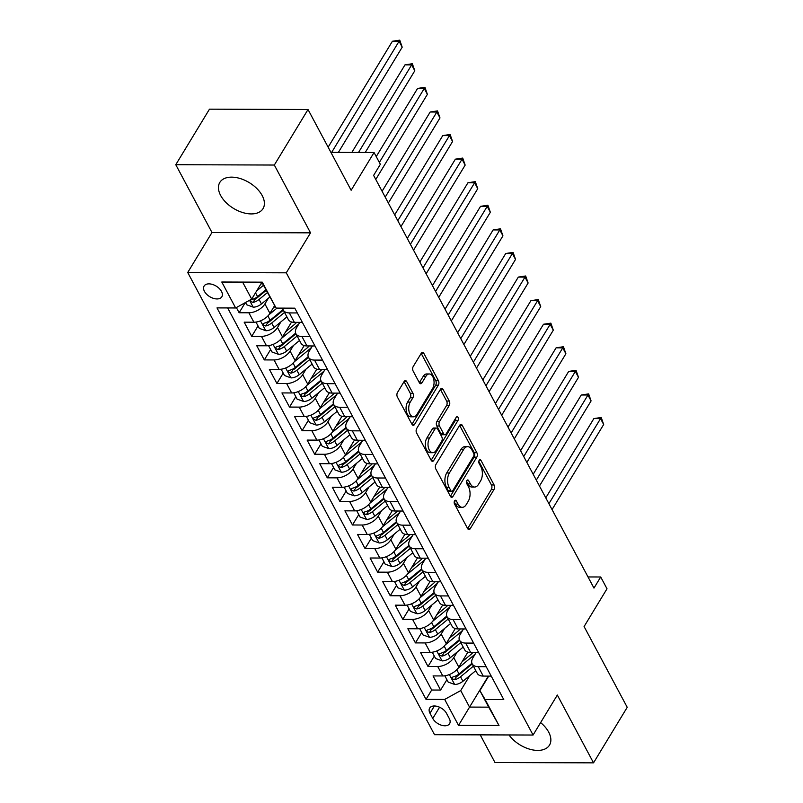<?xml version="1.0" encoding="UTF-8"?>
<svg xmlns="http://www.w3.org/2000/svg" width="803" height="803" viewBox="0 0 803 803"><rect width="100%" height="100%" fill="white"/><g stroke="black" fill="none" stroke-linecap="round" stroke-linejoin="round"><path stroke-width="1.2" d="M454.578 500.851A2.228 1.265 90.2 0 0 454.518 503.993L467.647 528.595A3.182 1.807 90.2 0 0 468.962 529.589A3.182 1.807 90.2 0 0 470.207 528.725L494.016 489.479A3.182 1.807 90.2 0 0 494.106 484.982L480.967 460.39A2.228 1.265 90.2 0 0 480.053 459.687A2.228 1.265 90.2 0 0 479.18 460.29A2.228 1.265 90.2 0 0 479.12 463.441L480.816 466.623A10.178 5.792 90.2 0 1 480.545 481.007L478.558 484.279A10.178 5.792 90.2 0 1 474.563 487.05A10.178 5.792 90.2 0 1 470.367 483.848L468.671 480.666A2.228 1.265 90.2 0 0 467.747 479.963A2.228 1.265 90.2 0 0 466.874 480.575A2.228 1.265 90.2 0 0 466.814 483.717L468.52 486.899A10.178 5.792 90.2 0 1 468.239 501.283L466.252 504.555A10.178 5.792 90.2 0 1 462.267 507.325A10.178 5.792 90.2 0 1 458.071 504.123L456.365 500.942A2.228 1.265 90.2 0 0 455.452 500.239A2.228 1.265 90.2 0 0 454.578 500.851M220.644 195.46A25.274 15.096 -148.8 0 0 242.506 212.484A25.274 15.096 -148.8 0 0 263.033 208.629A25.274 15.096 -148.8 0 0 262.2 195.601A25.274 15.096 -148.8 0 0 240.348 178.577A25.274 15.096 -148.8 0 0 219.821 182.422A25.274 15.096 -148.8 0 0 220.644 195.46M508.992 734.956A25.274 15.096 -148.8 0 0 530.843 749.5A25.274 15.096 -148.8 0 0 549.493 745.134A25.274 15.096 -148.8 0 0 548.66 732.095A25.274 15.096 -148.8 0 0 540.62 722.6M204.454 291.379A10.369 6.193 -148.8 0 0 213.417 298.355A10.369 6.193 -148.8 0 0 221.839 296.779A10.369 6.193 -148.8 0 0 221.498 291.429A10.369 6.193 -148.8 0 0 212.534 284.453A10.369 6.193 -148.8 0 0 204.113 286.029A10.369 6.193 -148.8 0 0 204.454 291.379M406.709 381.626A3.182 1.807 90.2 0 0 405.395 380.622A3.182 1.807 90.2 0 0 404.15 381.485L397.475 392.496A3.182 1.807 90.2 0 0 397.385 396.993L411.969 424.315A3.182 1.807 90.2 0 0 413.284 425.309A3.182 1.807 90.2 0 0 414.529 424.446L438.338 385.199A3.182 1.807 90.2 0 0 438.428 380.702L423.843 353.39A3.182 1.807 90.2 0 0 422.529 352.387A3.182 1.807 90.2 0 0 421.284 353.25L413.214 366.549A3.182 1.807 90.2 0 0 413.123 371.046L419.367 382.74A3.182 1.807 90.2 0 0 420.682 383.734A3.182 1.807 90.2 0 0 421.926 382.87L425.931 376.276A8.502 4.838 90.2 0 1 429.264 373.957A8.502 4.838 90.2 0 1 433.74 379.337A8.502 4.838 90.2 0 1 432.536 388.662L416.867 414.499A8.502 4.838 90.2 0 1 413.525 416.817A8.502 4.838 90.2 0 1 409.048 411.437A8.502 4.838 90.2 0 1 410.253 402.112L412.862 397.806A3.182 1.807 90.2 0 0 412.953 393.309L406.709 381.626L404.07 381.616L410.283 393.299L412.953 393.309M480.214 734.855L494.979 762.519L593.527 762.85L627.223 707.313L584.092 626.541L607.008 588.78L600.704 576.986L593.969 588.097L373.616 175.405L380.351 164.304L374.057 152.51L330.906 152.359M274.325 165.037L175.777 164.705L211.982 232.499L310.53 232.84L274.325 165.037L308.021 109.499L351.142 190.271L374.057 152.51M310.53 232.84L286.269 272.819L533.072 735.036L434.523 734.705L187.721 272.488L286.269 272.819M593.527 762.85L557.332 695.047L533.072 735.036M435.909 464.485A3.182 1.807 90.2 0 0 435.818 468.982L450.403 496.304A3.182 1.807 90.2 0 0 451.718 497.298A3.182 1.807 90.2 0 0 452.962 496.435L476.771 457.188A3.182 1.807 90.2 0 0 476.862 452.691L462.277 425.379A3.182 1.807 90.2 0 0 460.962 424.375A3.182 1.807 90.2 0 0 459.717 425.239L435.909 464.485M431.191 460.31L416.606 432.988A3.182 1.807 90.2 0 1 416.687 428.491L440.496 389.244A3.182 1.807 90.2 0 1 441.75 388.381A3.182 1.807 90.2 0 1 443.055 389.385L449.299 401.068A3.182 1.807 90.2 0 1 449.208 405.565L439.552 421.485A3.182 1.807 90.2 0 0 439.472 425.981L443.607 433.73A3.182 1.807 90.2 0 0 444.922 434.734A3.182 1.807 90.2 0 0 446.167 433.871L456.224 417.299A2.228 1.265 90.2 0 1 457.098 416.687A2.228 1.265 90.2 0 1 458.272 418.102A2.228 1.265 90.2 0 1 457.951 420.541L433.75 460.44A3.182 1.807 90.2 0 1 432.496 461.303A3.182 1.807 90.2 0 1 431.191 460.31M175.777 164.705L209.473 109.168L308.021 109.499M236.363 307.559L239.133 312.748L245.256 302.661M268.332 298.274L264.9 303.925A12.958 7.317 151.9 0 1 248.86 312.779L253.899 322.214L244.172 322.174L251.73 336.327L258.024 325.938M280.93 321.852L277.497 327.514A12.958 7.317 151.9 0 1 261.447 336.357L266.486 345.792L256.769 345.762L264.317 359.915L270.621 349.526M293.517 345.431L290.084 351.092A12.958 7.317 151.9 0 1 274.044 359.945L279.083 369.38L269.356 369.34L276.915 383.493L283.208 373.104M306.114 369.019L302.681 374.68A12.958 7.317 151.9 0 1 286.631 383.523L291.67 392.958L281.943 392.928L289.502 407.071L295.805 396.692M318.701 392.597L315.268 398.258A12.958 7.317 151.9 0 1 299.228 407.111L304.257 416.536L294.54 416.506L302.099 430.659L308.392 420.27M331.298 416.185L327.865 421.836A12.958 7.317 151.9 0 1 311.815 430.689L316.854 440.124L307.127 440.094L314.686 454.237L320.989 443.848M343.885 439.763L340.452 445.424A12.958 7.317 151.9 0 1 324.412 454.277L329.441 463.702L319.724 463.672L327.283 477.825L333.576 467.436M356.482 463.351L353.049 469.002A12.958 7.317 151.9 0 1 336.999 477.855L342.038 487.291L332.312 487.25L339.87 501.403L346.173 491.014M369.069 486.929L365.636 492.59A12.958 7.317 151.9 0 1 349.596 501.433L354.625 510.869L344.909 510.838L352.467 524.981L358.76 514.603M381.666 510.507L378.233 516.168A12.958 7.317 151.9 0 1 362.183 525.021L367.222 534.457L357.496 534.417L365.054 548.569L371.357 538.181M394.253 534.095L390.82 539.757A12.958 7.317 151.9 0 1 374.78 548.6L379.809 558.035L370.093 558.005L377.641 572.148L383.944 561.769M406.84 557.673L403.417 563.335A12.958 7.317 151.9 0 1 387.367 572.188L392.406 581.613L382.68 581.583L390.238 595.736L396.541 585.347M419.437 581.262L416.004 586.913A12.958 7.317 151.9 0 1 399.964 595.766L404.993 605.201L395.277 605.171L402.825 619.314L409.128 608.925M432.024 604.84L428.591 610.501A12.958 7.317 151.9 0 1 412.551 619.344L417.59 628.779L407.864 628.749L415.422 642.902L421.726 632.513M444.621 628.428L441.188 634.079A12.958 7.317 151.9 0 1 425.138 642.932L430.177 652.367L420.461 652.327L428.009 666.48L437.735 666.51A12.958 7.317 -28.1 0 0 453.775 657.667L457.208 652.006M434.313 656.091L428.009 666.48M253.899 322.214A12.958 7.317 -28.1 0 0 269.938 313.361L274.656 305.592M266.486 345.792A12.958 7.317 -28.1 0 0 282.536 336.949L291.609 321.983M279.083 369.38A12.958 7.317 -28.1 0 0 295.123 360.527L304.196 345.561M291.67 392.958A12.958 7.317 -28.1 0 0 307.71 384.105L316.794 369.149M304.257 416.536A12.958 7.317 -28.1 0 0 320.307 407.693L329.381 392.727M316.854 440.124A12.958 7.317 -28.1 0 0 332.894 431.271L341.978 416.315M329.441 463.702A12.958 7.317 -28.1 0 0 345.491 454.859L354.565 439.893M342.038 487.291A12.958 7.317 -28.1 0 0 358.078 478.437L367.162 463.472M354.625 510.869A12.958 7.317 -28.1 0 0 370.675 502.026L379.749 487.06M367.222 534.457A12.958 7.317 -28.1 0 0 383.262 525.604L392.346 510.638M379.809 558.035A12.958 7.317 -28.1 0 0 395.859 549.182L404.933 534.226M392.406 581.613A12.958 7.317 -28.1 0 0 408.446 572.77L417.53 557.804M404.993 605.201A12.958 7.317 -28.1 0 0 421.043 596.348L430.117 581.392M417.59 628.779A12.958 7.317 -28.1 0 0 433.63 619.936L442.714 604.97M430.177 652.367A12.958 7.317 -28.1 0 0 446.227 643.514L455.301 628.548M449.268 718.504L446.498 713.325A10.048 6.002 -148.8 0 0 437.816 706.55A10.048 6.002 -148.8 0 0 429.655 708.085A10.048 6.002 -148.8 0 0 429.986 713.265L432.757 718.454A10.048 6.002 -148.8 0 0 441.449 725.219A10.048 6.002 -148.8 0 0 449.6 723.694A10.048 6.002 -148.8 0 0 449.268 718.504M235.64 307.961L221.789 282.014L262.28 282.154L276.132 308.101L262.049 282.666L242.877 282.606L251.69 299.107L235.64 307.961L217.001 307.9L426.022 699.363L444.671 699.423L460.711 690.58L469.805 675.584M276.132 308.101L294.771 308.161L503.792 699.624L485.153 699.564L499.004 725.5L458.513 725.37L444.671 699.423M299.83 322.364L296.668 327.574A12.958 7.317 151.9 0 0 295.895 333.717L300.934 343.152A12.958 7.317 -28.1 0 0 306.977 345.932L314.957 345.963M312.427 345.952L309.265 351.162A12.958 7.317 151.9 0 0 308.482 357.295L313.521 366.73A12.958 7.317 -28.1 0 0 319.564 369.51L327.544 369.541M325.014 369.531L321.852 374.74A12.958 7.317 151.9 0 0 321.08 380.883L326.118 390.318A12.958 7.317 -28.1 0 0 332.151 393.099L340.141 393.119M337.611 393.119L334.449 398.328A12.958 7.317 151.9 0 0 333.667 404.461L338.705 413.896A12.958 7.317 -28.1 0 0 344.748 416.677L352.728 416.707M350.198 416.697L347.037 421.906A12.958 7.317 151.9 0 0 346.264 428.049L351.302 437.474A12.958 7.317 -28.1 0 0 357.335 440.265L365.325 440.285M362.795 440.275L359.634 445.484A12.958 7.317 151.9 0 0 358.851 451.627L363.889 461.063A12.958 7.317 -28.1 0 0 369.932 463.843L377.912 463.873M375.382 463.863L372.221 469.072A12.958 7.317 151.9 0 0 371.448 475.215L376.487 484.641A12.958 7.317 -28.1 0 0 382.519 487.421L390.509 487.451M387.969 487.441L384.818 492.651A12.958 7.317 151.9 0 0 384.035 498.793L389.074 508.229A12.958 7.317 -28.1 0 0 395.116 511.009L403.096 511.039M400.567 511.029L397.405 516.239A12.958 7.317 151.9 0 0 396.632 522.372L401.661 531.807A12.958 7.317 -28.1 0 0 407.703 534.587L415.693 534.617M413.154 534.607L410.002 539.817A12.958 7.317 151.9 0 0 409.219 545.96L414.258 555.395A12.958 7.317 -28.1 0 0 420.3 558.175L428.28 558.195M425.751 558.195L422.589 563.405A12.958 7.317 151.9 0 0 421.816 569.538L426.845 578.973A12.958 7.317 -28.1 0 0 432.887 581.753L440.877 581.784M438.338 581.774L435.186 586.983A12.958 7.317 151.9 0 0 434.403 593.126L439.442 602.551A12.958 7.317 -28.1 0 0 445.484 605.342L453.464 605.362M450.935 605.352L447.773 610.561A12.958 7.317 151.9 0 0 447 616.704L452.029 626.139A12.958 7.317 -28.1 0 0 458.071 628.92L466.061 628.95M463.522 628.94L460.37 634.149A12.958 7.317 151.9 0 0 459.587 640.292L464.626 649.717A12.958 7.317 -28.1 0 0 470.668 652.498L478.648 652.528M227.661 307.93L431.683 690.028L440.606 690.058L433.048 675.915L442.774 675.945A12.958 7.317 -28.1 0 0 458.814 667.092L467.888 652.136M476.119 652.518L472.957 657.727A12.958 7.317 -28.1 0 0 472.184 663.87A12.958 7.317 -28.1 0 0 478.217 666.651L486.206 666.681M472.184 663.87L477.213 673.305A12.958 7.317 -28.1 0 0 483.255 676.086L491.245 676.116M297.331 312.939L289.341 312.919A12.958 7.317 151.9 0 1 283.298 310.139A12.958 7.317 151.9 0 1 282.797 308.121M283.298 310.139L288.337 319.564A12.958 7.317 -28.1 0 0 294.38 322.354L302.36 322.374M309.918 336.527L301.938 336.497A12.958 7.317 151.9 0 1 295.895 333.717M322.515 360.105L314.525 360.085A12.958 7.317 151.9 0 1 308.482 357.295M335.102 383.693L327.122 383.663A12.958 7.317 151.9 0 1 321.08 380.883M347.699 407.272L339.709 407.241A12.958 7.317 151.9 0 1 333.667 404.461M360.286 430.86L352.306 430.83A12.958 7.317 151.9 0 1 346.264 428.049M372.873 454.438L364.893 454.408A12.958 7.317 151.9 0 1 358.851 451.627M385.47 478.016L377.49 477.996A12.958 7.317 151.9 0 1 371.448 475.215M398.057 501.604L390.077 501.574A12.958 7.317 151.9 0 1 384.035 498.793M410.654 525.182L402.674 525.162A12.958 7.317 151.9 0 1 396.632 522.372M423.241 548.77L415.261 548.74A12.958 7.317 151.9 0 1 409.219 545.96M435.838 572.348L427.848 572.318A12.958 7.317 151.9 0 1 421.816 569.538M448.425 595.936L440.445 595.906A12.958 7.317 151.9 0 1 434.403 593.126M461.022 619.514L453.033 619.484A12.958 7.317 151.9 0 1 447 616.704M473.609 643.093L465.63 643.073A12.958 7.317 151.9 0 1 459.587 640.292M425.138 642.932L415.422 642.902M412.551 619.344L402.825 619.314M399.964 595.766L390.238 595.736M387.367 572.188L377.641 572.148M374.78 548.6L365.054 548.569M362.183 525.021L352.467 524.981M349.596 501.433L339.87 501.403M336.999 477.855L327.283 477.825M324.412 454.277L314.686 454.237M311.815 430.689L302.099 430.659M299.228 407.111L289.502 407.071M286.631 383.523L276.915 383.493M274.044 359.945L264.317 359.915M261.447 336.357L251.73 336.327M248.86 312.779L239.133 312.748M251.69 299.107L261.668 282.666M460.711 690.58L469.524 707.082L488.706 707.152L479.893 690.64L485.153 699.564M488.324 676.106L458.513 725.37M488.706 676.106L479.893 690.64M211.982 232.499L187.721 272.488M600.704 576.986L588.017 576.945M446.91 679.679L440.606 690.058M431.683 690.028L426.022 699.363M488.706 707.152L499.004 725.5M221.789 282.014L242.877 282.606M262.28 282.154L262.049 282.666M454.217 501.895L455.401 504.113A10.178 5.792 90.2 0 0 459.607 507.315L462.267 507.325M474.563 487.05L471.903 487.04A10.178 5.792 90.2 0 1 467.707 483.838L466.523 481.619M467.637 528.565L491.356 489.469A3.182 1.807 90.2 0 0 491.436 484.972L478.819 461.344M450.393 496.274L474.111 457.178A3.182 1.807 90.2 0 0 474.202 452.681L459.627 425.389M450.895 490.703A2.228 1.265 90.2 0 0 451.818 491.396A2.228 1.265 90.2 0 0 452.691 490.794L473.589 456.345A2.228 1.265 90.2 0 0 473.65 453.193L471.863 449.841A10.178 5.792 90.2 0 0 467.657 446.639A10.178 5.792 90.2 0 0 463.672 449.409L449.389 472.957A10.178 5.792 90.2 0 0 449.108 487.341L450.895 490.703L448.235 490.693A2.228 1.265 90.2 0 0 449.158 491.396L451.818 491.396M467.657 446.639L464.997 446.629A10.178 5.792 90.2 0 0 461.002 449.399L463.672 449.409M448.235 490.693L446.448 487.331A10.178 5.792 90.2 0 1 446.719 472.947L461.002 449.399M440.405 389.395L446.639 401.058L449.299 401.068M444.922 434.734L442.262 434.724A3.182 1.807 90.2 0 1 440.947 433.72L436.802 425.971A3.182 1.807 90.2 0 1 436.892 421.475L446.548 405.555A3.182 1.807 90.2 0 0 446.639 401.058M431.171 460.28L455.291 420.531A2.228 1.265 90.2 0 0 455.642 418.263M429.535 437.996A8.502 4.838 90.2 0 0 428.33 447.321A8.502 4.838 90.2 0 0 432.817 452.701A8.502 4.838 90.2 0 0 436.149 450.383L441.67 441.279A3.182 1.807 90.2 0 0 441.76 436.782L437.615 429.033A3.182 1.807 90.2 0 0 436.31 428.029A3.182 1.807 90.2 0 0 435.055 428.892L429.535 437.996L426.875 437.996A8.502 4.838 90.2 0 0 425.67 447.311A8.502 4.838 90.2 0 0 430.147 452.691L432.817 452.701M436.31 428.029L433.64 428.019A3.182 1.807 90.2 0 0 432.395 428.892L435.055 428.892M426.875 437.996L432.395 428.892M413.525 416.817L410.865 416.807A8.502 4.838 90.2 0 1 406.388 411.427A8.502 4.838 90.2 0 1 407.593 402.102L410.203 397.796A3.182 1.807 90.2 0 0 410.283 393.299M429.264 373.957L426.594 373.957A8.502 4.838 90.2 0 0 423.261 376.266L425.931 376.276M419.357 382.71L423.261 376.266M411.959 424.285L435.678 385.189A3.182 1.807 90.2 0 0 435.758 380.692L421.194 353.4M444.832 675.795L448.204 682.108L454.789 684.477A8.582 4.848 -28.1 0 0 462.929 681.255L475.798 670.646M457.871 668.447L472.495 656.382A24.783 14.002 -28.1 0 0 475.386 653.732M462.026 661.813L470.187 655.077A20.577 11.623 -28.1 0 0 472.937 652.508M552.052 509.594L603.675 424.496L600.524 418.604L593.869 418.584L545.779 497.85M471.933 663.298L459.025 673.948A8.582 4.848 151.9 0 1 453.053 676.899L452.009 677.521L452.139 678.716L454.558 679.729A8.582 4.848 -28.1 0 0 460.541 676.778L473.409 666.159M472.214 663.93L458.232 675.474A4.376 2.469 151.9 0 1 456.495 676.538L454.558 679.729M593.869 418.584L601.226 417.48L548.901 503.692M601.226 417.48L603.675 424.496M432.245 652.217L435.607 658.52L442.202 660.899A8.582 4.848 -28.1 0 0 450.342 657.677L463.201 647.057M445.284 644.859L459.898 632.804A24.783 14.002 -28.1 0 0 462.789 630.144M449.429 638.224L457.59 631.489A20.577 11.623 -28.1 0 0 460.34 628.93M539.465 486.006L591.088 400.918L587.937 395.016L581.282 394.996L533.192 474.262M459.336 639.72L446.438 650.37A8.582 4.848 151.9 0 1 440.456 653.321L439.422 653.943L439.552 655.138L441.971 656.151A8.582 4.848 -28.1 0 0 447.944 653.2L460.812 642.581M459.617 640.352L445.635 651.885A4.376 2.469 151.9 0 1 443.908 652.959L441.971 656.151M581.282 394.996L588.639 393.892L536.314 480.114M588.639 393.892L591.088 400.918M419.648 628.639L423.02 634.942L429.605 637.321A8.582 4.848 -28.1 0 0 437.745 634.099L450.613 623.479M432.687 621.281L447.311 609.216A24.783 14.002 -28.1 0 0 450.202 606.566M436.842 614.646L445.003 607.911A20.577 11.623 -28.1 0 0 447.753 605.342M526.868 462.428L578.491 377.33L575.339 371.438L568.685 371.418L520.595 450.684M446.749 616.142L433.841 626.782A8.582 4.848 151.9 0 1 427.869 629.743L426.835 630.365L426.955 631.559L429.374 632.573A8.582 4.848 -28.1 0 0 435.356 629.612L448.225 619.003M447.03 616.764L433.048 628.307A4.376 2.469 151.9 0 1 431.321 629.371L429.374 632.573M568.685 371.418L576.042 370.313L523.717 456.536M576.042 370.313L578.491 377.33M407.061 605.05L410.423 611.354L417.018 613.733A8.582 4.848 -28.1 0 0 425.158 610.511L438.016 599.901M420.099 597.703L434.714 585.638A24.783 14.002 -28.1 0 0 437.605 582.978M424.245 591.068L432.405 584.333A20.577 11.623 -28.1 0 0 435.156 581.763M514.281 438.85L565.904 353.752L562.752 347.86L556.098 347.829L508.008 427.096M434.152 592.554L421.254 603.204A8.582 4.848 151.9 0 1 415.271 606.155L414.238 606.777L414.368 607.971L416.787 608.985A8.582 4.848 -28.1 0 0 422.759 606.034L435.627 595.414M434.443 593.186L420.451 604.729A4.376 2.469 151.9 0 1 418.724 605.793L416.787 608.985M556.098 347.829L563.455 346.725L511.13 432.947M563.455 346.725L565.904 353.752M394.474 581.472L397.836 587.776L404.421 590.155A8.582 4.848 -28.1 0 0 412.561 586.933L425.429 576.313M407.502 574.115L422.127 562.05A24.783 14.002 -28.1 0 0 425.018 559.4M411.658 567.48L419.818 560.745A20.577 11.623 -28.1 0 0 422.569 558.185M501.684 415.261L553.307 330.174L550.155 324.271L543.501 324.251L495.411 403.518M421.565 568.976L408.657 579.615A8.582 4.848 151.9 0 1 402.684 582.576L401.651 583.199L401.771 584.393L404.19 585.407A8.582 4.848 -28.1 0 0 410.172 582.446L423.04 571.836M421.846 569.608L407.864 581.141A4.376 2.469 151.9 0 1 406.137 582.205L404.19 585.407M543.501 324.251L550.858 323.147L498.543 409.369M550.858 323.147L553.307 330.174M381.877 557.884L385.239 564.198L391.834 566.567A8.582 4.848 -28.1 0 0 399.974 563.345L412.832 552.735M394.915 550.537L409.53 538.472A24.783 14.002 -28.1 0 0 412.421 535.822M399.061 543.902L407.231 537.167A20.577 11.623 -28.1 0 0 409.972 534.597M489.097 391.683L540.72 306.585L537.568 300.693L530.913 300.663L482.824 379.939M408.968 545.388L396.07 556.037A8.582 4.848 151.9 0 1 390.087 558.988L389.053 559.611L389.184 560.805L391.603 561.819A8.582 4.848 -28.1 0 0 397.575 558.868L410.443 548.248M409.259 546.02L395.267 557.563A4.376 2.469 151.9 0 1 393.54 558.627L391.603 561.819M530.913 300.663L538.271 299.569L485.945 385.781M538.271 299.569L540.72 306.585M369.29 534.306L372.652 540.61L379.237 542.989A8.582 4.848 -28.1 0 0 387.377 539.767L400.245 529.147M382.328 526.949L396.943 514.894A24.783 14.002 -28.1 0 0 399.834 512.234M386.474 520.314L394.634 513.579A20.577 11.623 -28.1 0 0 397.385 511.019M476.5 368.095L528.123 283.007L524.981 277.105L518.316 277.085L470.227 356.351M396.381 521.809L383.473 532.459A8.582 4.848 151.9 0 1 377.5 535.41L376.466 536.033L376.587 537.227L379.006 538.241A8.582 4.848 -28.1 0 0 384.988 535.29L397.856 524.67M396.662 522.442L382.68 533.975A4.376 2.469 151.9 0 1 380.953 535.039L379.006 538.241M518.316 277.085L525.674 275.981L473.358 362.203M525.674 275.981L528.123 283.007M356.693 510.728L360.065 517.032L366.65 519.4A8.582 4.848 -28.1 0 0 374.79 516.188L387.658 505.569M369.731 503.371L384.346 491.306A24.783 14.002 -28.1 0 0 387.237 488.656M373.877 496.736L382.047 490.001A20.577 11.623 -28.1 0 0 384.788 487.431M463.913 344.517L515.536 259.419L512.384 253.527L505.729 253.507L457.64 332.773M383.784 498.221L370.886 508.871A8.582 4.848 151.9 0 1 364.903 511.832L363.869 512.444L364 513.639L366.419 514.653A8.582 4.848 -28.1 0 0 372.391 511.702L385.259 501.082M384.075 498.854L370.093 510.397A4.376 2.469 151.9 0 1 368.356 511.461L366.419 514.653M505.729 253.507L513.087 252.403L460.761 338.625M513.087 252.403L515.536 259.419M344.106 487.14L347.468 493.443L354.053 495.822A8.582 4.848 -28.1 0 0 362.193 492.6L375.061 481.981M357.144 479.782L371.759 467.727A24.783 14.002 -28.1 0 0 374.65 465.067M361.29 473.148L369.45 466.413A20.577 11.623 -28.1 0 0 372.201 463.853M451.316 320.929L502.939 235.841L499.797 229.939L493.132 229.919L445.043 309.185M371.197 474.643L358.289 485.293A8.582 4.848 151.9 0 1 352.316 488.244L351.282 488.866L351.403 490.061L353.822 491.075A8.582 4.848 -28.1 0 0 359.804 488.124L372.672 477.504M371.478 475.276L357.496 486.809A4.376 2.469 151.9 0 1 355.769 487.883L353.822 491.075M493.132 229.919L500.49 228.815L448.174 315.037M500.49 228.815L502.939 235.841M331.509 463.562L334.881 469.865L341.466 472.244A8.582 4.848 -28.1 0 0 349.606 469.022L362.474 458.403M344.547 456.204L359.162 444.139A24.783 14.002 -28.1 0 0 362.063 441.489M348.693 449.57L356.863 442.834A20.577 11.623 -28.1 0 0 359.603 440.265M438.729 297.351L490.352 212.253L487.2 206.361L480.545 206.341L432.456 285.607M358.6 451.065L345.702 461.705A8.582 4.848 151.9 0 1 339.719 464.666L338.685 465.288L338.816 466.483L341.235 467.497A8.582 4.848 -28.1 0 0 347.207 464.535L360.075 453.926M358.891 451.698L344.909 463.231A4.376 2.469 151.9 0 1 343.172 464.295L341.235 467.497M480.545 206.341L487.903 205.237L435.577 291.459M487.903 205.237L490.352 212.253M318.921 439.974L322.284 446.277L328.869 448.656A8.582 4.848 -28.1 0 0 337.009 445.434L349.877 434.824M331.96 432.626L346.575 420.561A24.783 14.002 -28.1 0 0 349.466 417.901M336.106 425.991L344.266 419.256A20.577 11.623 -28.1 0 0 347.016 416.687M426.132 273.773L477.755 188.675L474.613 182.783L467.948 182.753L419.859 262.019M346.013 427.477L333.104 438.127A8.582 4.848 151.9 0 1 327.132 441.078L326.098 441.7L326.219 442.895L328.648 443.908A8.582 4.848 -28.1 0 0 334.62 440.957L347.488 430.338M346.294 428.109L332.312 439.653A4.376 2.469 151.9 0 1 330.585 440.717L328.648 443.908M467.948 182.753L475.306 181.649L422.99 267.871M475.306 181.649L477.755 188.675M306.324 416.396L309.697 422.699L316.282 425.078A8.582 4.848 -28.1 0 0 324.422 421.856L337.29 411.236M319.363 409.038L333.988 396.973A24.783 14.002 -28.1 0 0 336.879 394.323M323.509 402.403L331.679 395.668A20.577 11.623 -28.1 0 0 334.419 393.109M413.545 250.185L465.168 165.097L462.016 159.195L455.361 159.175L407.272 238.441M333.416 403.899L320.517 414.549A8.582 4.848 151.9 0 1 314.545 417.5L313.501 418.122L313.632 419.317L316.051 420.33A8.582 4.848 -28.1 0 0 322.023 417.369L334.891 406.76M333.707 404.531L319.724 416.064A4.376 2.469 151.9 0 1 317.988 417.128L316.051 420.33M455.361 159.175L462.719 158.071L410.393 244.293M462.719 158.071L465.168 165.097M293.737 392.808L297.1 399.121L303.685 401.49A8.582 4.848 -28.1 0 0 311.825 398.268L324.693 387.658M306.776 385.46L321.391 373.395A24.783 14.002 -28.1 0 0 324.282 370.745M310.922 378.825L319.082 372.09A20.577 11.623 -28.1 0 0 321.832 369.521M400.948 226.607L452.571 141.509L449.429 135.617L442.764 135.597L394.685 214.863M320.829 380.311L307.92 390.961A8.582 4.848 151.9 0 1 301.948 393.912L300.914 394.534L301.035 395.728L303.464 396.742A8.582 4.848 -28.1 0 0 309.436 393.791L322.304 383.172M321.11 380.943L307.127 392.486A4.376 2.469 151.9 0 1 305.401 393.55L303.464 396.742M442.764 135.597L450.122 134.492L397.806 220.705M450.122 134.492L452.571 141.509M281.14 369.229L284.513 375.533L291.098 377.912A8.582 4.848 -28.1 0 0 299.238 374.69L312.106 364.07M294.179 361.872L308.804 349.817A24.783 14.002 -28.1 0 0 311.694 347.157M298.325 355.237L306.495 348.502A20.577 11.623 -28.1 0 0 309.235 345.942M388.361 203.018L439.984 117.931L436.832 112.029L430.177 112.008L382.087 191.275M308.232 356.733L295.333 367.383A8.582 4.848 151.9 0 1 289.361 370.334L288.317 370.956L288.448 372.15L290.867 373.164A8.582 4.848 -28.1 0 0 296.849 370.213L309.707 359.593M308.523 357.365L294.54 368.898A4.376 2.469 151.9 0 1 292.804 369.962L290.867 373.164M430.177 112.008L437.535 110.904L385.209 197.126M437.535 110.904L439.984 117.931M268.553 345.651L271.916 351.955L278.5 354.324A8.582 4.848 -28.1 0 0 286.641 351.112L299.509 340.492M281.592 338.294L296.207 326.229A24.783 14.002 -28.1 0 0 299.097 323.579M285.738 331.659L293.898 324.924A20.577 11.623 -28.1 0 0 296.648 322.354M375.764 179.44L427.387 94.342L424.245 88.45L417.58 88.43L376.236 156.585M295.645 333.155L282.736 343.794A8.582 4.848 151.9 0 1 276.764 346.755L275.73 347.368L275.851 348.562L278.28 349.576A8.582 4.848 -28.1 0 0 284.252 346.625L297.12 336.005M295.926 333.777L281.943 345.32A4.376 2.469 151.9 0 1 280.217 346.384L278.28 349.576M417.58 88.43L424.938 87.326L379.357 162.437M424.938 87.326L427.387 94.342M255.956 322.063L259.329 328.367L265.913 330.746A8.582 4.848 -28.1 0 0 274.054 327.524L286.922 316.904M268.995 314.706L277.005 308.101M273.15 308.081L275.148 306.425M365.224 152.48L414.8 70.764L411.648 64.872L404.993 64.842L351.855 152.429M283.047 309.567L270.149 320.216A8.582 4.848 151.9 0 1 264.177 323.167L263.133 323.79L263.264 324.984L265.683 325.998A8.582 4.848 -28.1 0 0 271.665 323.047L284.523 312.427M283.339 310.199L269.356 321.732A4.376 2.469 151.9 0 1 267.62 322.806L265.683 325.998M404.993 64.842L412.351 63.738L358.519 152.46M412.351 63.738L414.8 70.764M245.517 302.51L246.732 304.789L253.316 307.168A8.582 4.848 -28.1 0 0 261.457 303.946L269.758 297.1M256.649 290.927L263.464 285.306M260.553 284.493L262.27 283.078M338.384 152.389L402.203 47.176L399.061 41.284L392.396 41.264L328.136 147.19M265.853 289.793L257.562 296.628A8.582 4.848 151.9 0 1 251.58 299.589L250.546 300.212L250.666 301.406L253.096 302.42A8.582 4.848 -28.1 0 0 259.068 299.459L267.359 292.613M266.174 290.385L256.759 298.154A4.376 2.469 151.9 0 1 255.033 299.218L253.096 302.42M392.396 41.264L399.753 40.16L331.669 152.359M399.753 40.16L402.203 47.176M264.9 303.925L269.938 313.361M277.497 327.514L282.536 336.949M290.084 351.092L295.123 360.527M302.681 374.68L307.71 384.105M315.268 398.258L320.307 407.693M327.865 421.836L332.894 431.271M340.452 445.424L345.491 454.859M353.049 469.002L358.078 478.437M365.636 492.59L370.675 502.026M378.233 516.168L383.262 525.604M390.82 539.757L395.859 549.182M403.417 563.335L408.446 572.77M416.004 586.913L421.043 596.348M428.591 610.501L433.63 619.936M441.188 634.079L446.227 643.514M453.775 657.667L458.814 667.092M478.217 666.651L483.255 676.086M289.341 312.919L294.38 322.354M301.938 336.497L306.977 345.932M314.525 360.085L319.564 369.51M327.122 383.663L332.151 393.099M339.709 407.241L344.748 416.677M352.306 430.83L357.335 440.265M364.893 454.408L369.932 463.843M377.49 477.996L382.519 487.421M390.077 501.574L395.116 511.009M402.674 525.162L407.703 534.587M415.261 548.74L420.3 558.175M427.848 572.318L432.887 581.753M440.445 595.906L445.484 605.342M453.033 619.484L458.071 628.92M465.63 643.073L470.668 652.498M437.735 666.51L442.774 675.945M439.572 707.222L432.757 718.454M434.403 705.978L429.986 713.265M455.401 504.113L458.071 504.123M466.824 480.656L468.671 480.666M467.707 483.838L470.367 483.848M479.13 460.38L480.967 460.39M491.436 484.972L494.106 484.982M491.356 489.469L494.016 489.479M467.717 528.715L470.207 528.725M454.528 500.942L456.365 500.942M459.647 425.369L462.277 425.379M474.202 452.681L476.862 452.691M474.111 457.178L476.771 457.188M450.473 496.425L452.962 496.435M446.719 472.947L449.389 472.957M446.448 487.331L449.108 487.341M440.425 389.375L443.055 389.385M446.548 405.555L449.208 405.565M436.892 421.475L439.552 421.485M436.802 425.971L439.472 425.981M440.947 433.72L443.607 433.73M455.291 420.531L457.951 420.541M431.261 460.43L433.75 460.44M410.203 397.796L412.862 397.806M407.593 402.102L410.253 402.112M419.437 382.86L421.926 382.87M421.204 353.38L423.843 353.39M435.758 380.692L438.428 380.702M435.678 385.189L438.338 385.199M412.039 424.436L414.529 424.446M449.359 674.57L454.628 684.427M472.495 656.382L473.087 657.506M460.541 676.778L462.929 681.255M456.756 669.712L459.025 673.948M436.772 650.982L442.031 660.839M459.898 632.804L460.5 633.928M447.944 653.2L450.342 657.677M444.169 646.124L446.438 650.37M424.175 627.404L429.444 637.261M447.311 609.216L447.913 610.34M435.356 629.612L437.745 634.099M431.582 622.546L433.841 626.782M411.588 603.816L416.847 613.673M434.714 585.638L435.316 586.762M422.759 606.034L425.158 610.511M418.985 598.958L421.254 603.204M398.991 580.238L404.26 590.095M422.127 562.05L422.729 563.174M410.172 582.446L412.561 586.933M406.398 575.38L408.657 579.615M386.404 556.65L391.663 566.506M409.53 538.472L410.132 539.596M397.575 558.868L399.974 563.345M393.801 551.791L396.07 556.037M373.807 533.072L379.076 542.928M396.943 514.894L397.545 516.008M384.988 535.29L387.377 539.767M381.214 528.213L383.473 532.459M361.22 509.493L366.479 519.35M384.346 491.306L384.948 492.43M372.391 511.702L374.79 516.188M368.617 504.635L370.886 508.871M348.622 485.905L353.892 495.762M371.759 467.727L372.361 468.852M359.804 488.124L362.193 492.6M356.03 481.047L358.289 485.293M336.035 462.327L341.295 472.184M359.162 444.139L359.764 445.263M347.207 464.535L349.606 469.022M343.433 457.469L345.702 461.705M323.448 438.739L328.708 448.596M346.575 420.561L347.177 421.685M334.62 440.957L337.009 445.434M330.846 433.881L333.104 438.127M310.851 415.161L316.111 425.018M333.988 396.973L334.58 398.097M322.023 417.369L324.422 421.856M318.249 410.303L320.517 414.549M298.264 391.573L303.524 401.43M321.391 373.395L321.993 374.519M309.436 393.791L311.825 398.268M305.662 386.715L307.92 390.961M285.667 367.995L290.927 377.852M308.804 349.817L309.396 350.931M296.849 370.213L299.238 374.69M293.065 363.137L295.333 367.383M273.08 344.417L278.34 354.274M296.207 326.229L296.809 327.353M284.252 346.625L286.641 351.112M280.478 339.559L282.736 343.794M260.483 320.829L265.743 330.685M271.665 323.047L274.054 327.524M267.881 315.97L270.149 320.216M249.522 300.302L253.156 307.107M259.068 299.459L261.457 303.946M255.515 292.804L257.562 296.628"/></g></svg>
